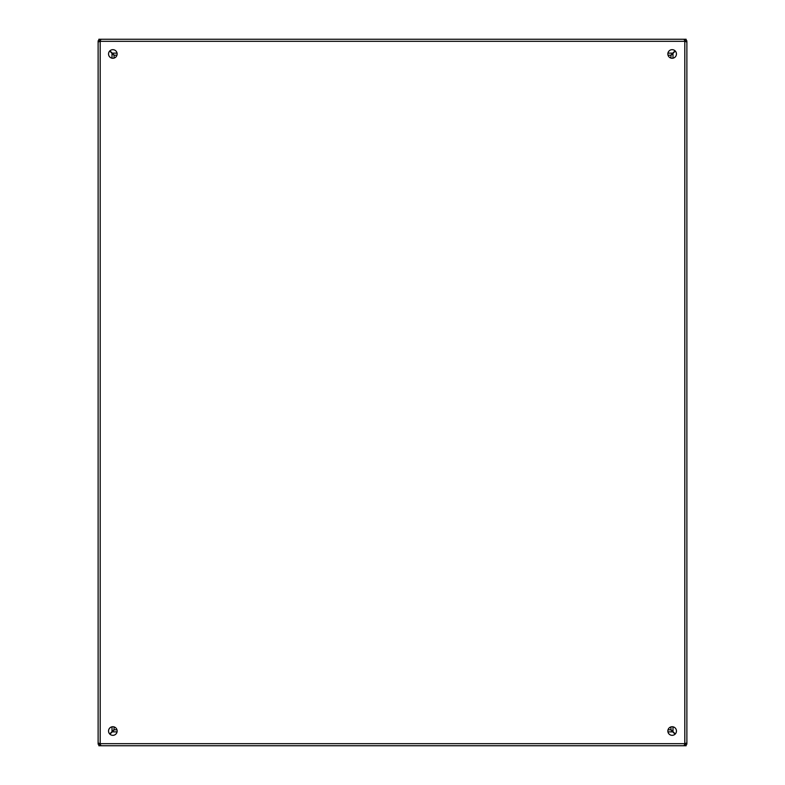 <?xml version="1.0" encoding="UTF-8"?>
<svg xmlns="http://www.w3.org/2000/svg" width="785" height="785" viewBox="0 0 785 785"><rect width="100%" height="100%" fill="white"/><g stroke="black" fill="none" stroke-linecap="round" stroke-linejoin="round"><path stroke-width="1.18" d="M686.875 366.134L686.875 418.866M686.875 680.124L686.875 732.856M676.444 731.031A4.288 4.288 0 0 1 670.007 734.75A4.288 4.288 0 0 1 670.007 727.312A4.288 4.288 0 0 1 676.444 731.031M117.142 731.031A4.288 4.288 0 0 1 110.695 734.75A4.288 4.288 0 0 1 110.695 727.312A4.288 4.288 0 0 1 117.142 731.031M676.444 53.969A4.288 4.288 0 0 1 670.007 57.688A4.288 4.288 0 0 1 670.007 50.25A4.288 4.288 0 0 1 676.444 53.969M117.132 53.969A4.288 4.288 0 0 1 110.695 57.688A4.288 4.288 0 0 1 110.695 50.25A4.288 4.288 0 0 1 117.132 53.969M114.286 55.195L116.955 55.195L114.286 55.195L109.92 50.829M668.045 55.195L670.714 55.195L668.045 55.195M670.93 55.411L670.93 58.08L670.93 55.411L675.296 51.045M670.93 726.92L670.93 729.589L670.93 726.92M109.92 734.171L114.286 729.805L116.955 729.805M668.045 729.805L670.714 729.805L675.08 734.171M109.704 51.045L114.07 55.411L114.07 58.08M114.07 726.92L114.07 729.589L109.704 733.955M675.296 733.955L670.93 729.589M675.08 50.829L670.714 55.195M99.793 744.298L100.421 743.67L100.421 745.75L98.851 745.75L98.851 744.298L100.421 744.298L100.421 743.68L684.589 743.68L685.207 744.298M99.577 40.918L100.205 41.546L98.125 41.546L98.125 40.82L100.186 41.546L100.195 743.464L99.577 744.082M685.207 40.702L684.579 41.33L684.579 39.25L686.149 39.25L686.149 40.702L684.579 40.702L684.579 41.32L100.411 41.32L99.793 40.702M685.423 744.082L684.795 743.454L686.875 743.454L686.875 41.546L686.875 744.18L684.805 743.454L684.805 41.536L685.423 40.918M100.421 40.702L100.421 39.25L100.421 41.32L100.421 40.702L98.851 40.702L98.851 39.25L684.579 39.25L684.579 40.702M99.577 743.454L98.125 743.454L100.195 743.454L98.125 744.18L98.125 41.546L99.577 41.546M98.733 41.84L98.125 41.546M98.125 743.454L98.733 743.159M684.284 39.858L684.579 39.25M100.421 39.25L100.715 39.858M685.423 41.546L686.875 41.546L684.805 41.546L686.875 40.82L686.267 41.84M686.276 743.159L685.423 743.454M684.579 744.298L684.579 745.75L684.579 743.68L684.579 744.298L686.149 744.298L686.149 745.75L100.421 745.75L100.421 744.298M100.715 745.142L100.421 745.75M684.579 745.75L684.284 745.142M112.01 731.649L112.01 726.822M112 58.178L112 53.351M672.99 53.351L672.99 58.178M673 726.822L673 731.649M112.226 53.135L117.053 53.135M667.947 53.135L672.774 53.135M672.774 731.865L667.947 731.865M117.053 731.865L112.226 731.865"/></g></svg>
